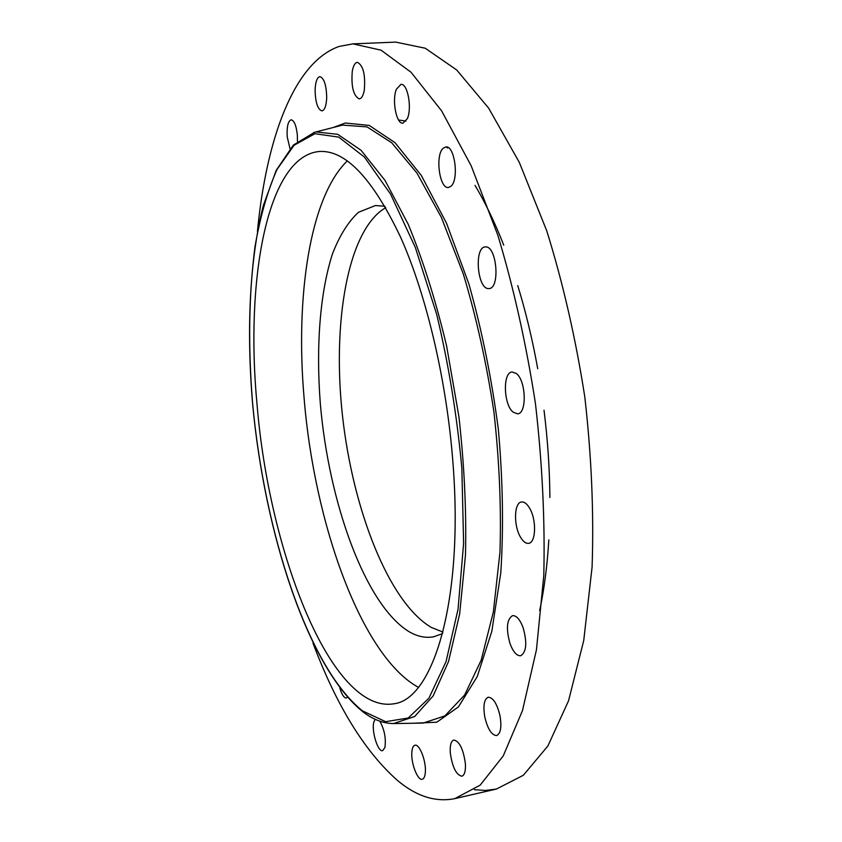 <?xml version="1.0" encoding="UTF-8"?>
<svg xmlns="http://www.w3.org/2000/svg" width="842" height="842" viewBox="0 0 842 842"><rect width="100%" height="100%" fill="white"/><g stroke="black" fill="none" stroke-linecap="round" stroke-linejoin="round"><path stroke-width="1.26" d="M418.348 687.325C361.05 655.729 314.234 522.935 304.12 398.35C295.268 297.394 309.593 197.312 347.346 160.864M442.545 633.626L433.619 636.805C425.526 638.247 417.306 636.52 408.98 631.637C365.302 604.882 328.696 502.642 320.307 403.455C315.918 346.799 319.897 292.7 332.548 253.663C339.589 235.592 348.22 221.804 358.418 212.321L375.448 205.532L384.899 206.227M442.955 632.047L431.378 627.448C388.93 602.64 352.977 510.052 342.557 416.38C332.032 322.791 347.609 229.729 385.72 207.648M257.452 231.35C266.209 139.53 293.711 62.213 339.2 46.426L352.977 43.879L395.698 42.1L425.263 48.236L456.69 69.96L488.602 108.081L519.272 162.306L546.774 230.908C562.961 282.838 575.633 338.158 584.79 396.856C591.516 455.89 593.947 512.589 592.094 566.95L583.759 640.394L568.539 700.807L547.868 746.012L523.324 775.282L496.443 789.038L485.434 790.449L474.341 789.701M352.977 43.879L381.026 50.162L411.001 72.212L441.608 110.86L471.194 165.832L497.896 235.371C513.725 288.006 526.239 344.052 535.438 403.518C542.322 463.289 545.1 520.651 543.785 575.602L536.459 649.729L522.493 710.574L503.221 755.948L480.161 785.154L454.775 798.637C435.588 802.426 416.527 796.406 397.592 780.555C364.702 751.474 336.505 705.68 313.003 643.172M484.792 717.016C482.971 705.785 484.108 699.186 488.223 697.218C493.128 697.502 497.043 703.659 499.99 715.7C501.821 726.993 500.695 733.614 496.601 735.561C491.623 735.224 487.686 729.046 484.792 717.016M509.947 643.372C505.905 628.479 506.779 619.238 512.557 615.649C516.462 615.407 519.998 619.48 523.177 627.837C527.281 642.856 526.45 652.171 520.672 655.76C516.662 655.971 513.094 651.845 509.947 643.372M520.461 537.08C513.409 525.461 514.052 502.495 521.535 501.99C524.229 501.674 526.882 503.674 529.492 507.989C536.701 519.514 536.049 542.911 528.608 543.332C525.808 543.658 523.092 541.564 520.461 537.08M513.094 412.127C503.463 404.539 502.611 372.227 512.104 371.964L516.346 373.511C526.124 380.679 527.081 413.727 517.577 413.843L513.094 412.127M488.413 288.574C477.246 288.89 473.993 247.085 485.224 246.938L485.592 246.916C496.833 245.843 500.327 288.574 489.044 288.564L488.413 288.574M450.923 186.282L448.428 187.482C439.545 189.145 434.956 155.37 443.113 148.297L445.818 146.929C454.754 145.182 459.258 179.82 450.923 186.282M407.349 118.627L402.96 123.174C396.35 124.342 391.719 100.061 396.435 89.178L400.96 84.379C407.57 83.137 412.233 107.986 407.349 118.627M364.312 90.041C363.27 95.63 361.586 98.577 359.25 98.903C353.44 95.904 351.103 86.737 352.261 71.412C353.282 65.697 354.987 62.666 357.387 62.319C363.218 65.381 365.533 74.622 364.312 90.041M326.707 97.704C326.286 105.818 324.696 110.218 321.907 110.891C317.666 109.344 315.392 102.377 315.097 89.968C315.476 81.8 317.076 77.359 319.907 76.633C324.149 78.18 326.412 85.21 326.707 97.704M290.027 148.708L287.217 136.878C286.69 126.784 288.006 121.09 291.143 119.785C294.195 120.469 296.258 125.49 297.331 134.857L297.458 141.298M347.599 697.081L346.346 698.029C344.01 698.018 341.82 694.639 339.8 687.893M379.816 721.184C384.457 729.582 386.152 738.35 384.91 747.486L382.647 750.664C377.89 752.38 371.28 730.719 373.848 722.036L375.164 719.3M411.833 752.39C412.138 748.138 413.18 745.749 414.948 745.244C419.453 743.581 426.326 761.242 425.347 772.219C425.021 776.408 423.989 778.745 422.263 779.239C417.674 780.839 410.917 763.273 411.833 752.39M465.384 763.589C465.763 771.019 464.584 775.229 461.848 776.229C456.143 774.882 452.28 767.051 450.281 752.706C449.87 745.265 451.059 741.034 453.827 740.013C459.49 741.286 463.332 749.148 465.384 763.589M453.154 465.479C463.489 601.577 433.009 699.397 393.888 703.786C331.411 714.195 269.008 552.131 257.031 404.297C245.159 280.154 267.04 156.096 319.402 151.476C345.567 149.918 372.596 178.42 400.508 236.991C426.736 295.542 447.134 382.331 453.154 465.479M539.68 610.555C544.206 589.379 547.258 565.824 548.826 539.89M549.889 497.475C549.668 469.026 547.71 439.945 544.027 410.222M537.722 368.733C532.449 339.537 525.787 311.814 517.746 285.564M503.748 245.201C494.812 222.393 485.234 202.469 475.025 185.408M447.46 148.003L446.46 146.95M406.023 121.111L398.571 119.964M314.929 133.71L338.737 137.13L364.46 157.117L390.625 194.228L415.359 247.527L436.651 314.224C448.565 364.028 456.964 415.348 461.848 468.194L463.616 543.248L458.059 609.176L446.039 661.665L428.904 698.197L408.244 717.994L385.636 721.689L362.449 710.858C307.793 667.117 264.272 531.786 252.579 402.908C248.022 346.672 248.822 294.647 254.979 246.843C260.146 216.857 267.482 191.081 276.986 169.484L294.111 145.224L314.929 133.71M313.719 132.51L316.087 131.952L337.726 134.32L361.071 150.297L385.036 180.441L408.265 224.372C422.979 260.041 435.746 300.541 446.586 345.862L458.89 416.506C464.321 464.784 466.521 510.926 465.479 554.952L459.658 613.902L448.533 661.517L433.146 695.934L414.685 716.5L393.446 723.573M342.557 125.111L367.059 126.889L391.719 142.793L416.969 173.084L441.366 217.383L463.342 274.082C476.319 317.181 486.508 363.091 493.907 411.822C499.359 460.753 501.379 507.526 499.969 552.163L493.359 611.923L481.192 660.191L464.595 695.071L444.839 715.911L423.2 723.067L394.351 723.562C383.752 723.667 373.28 719.763 362.944 711.827C307.888 667.59 264.672 533.218 252.674 404.57C246.369 330.801 249.527 259.536 263.346 205.49L276.25 170.294L293.342 145.087L314.603 132.278L342.557 125.111M333.379 127.468L345.283 123.016L369.228 125.416L395.003 142.677L421.316 175.462L446.544 223.235L468.91 284.028C481.866 330.011 491.686 378.5 498.359 429.483C502.874 480.266 503.684 528.029 500.801 572.76L491.833 631.268L477.267 676.515L458.437 706.901L436.809 722.204L413.727 723.236M454.775 798.637L496.443 789.038"/></g></svg>
